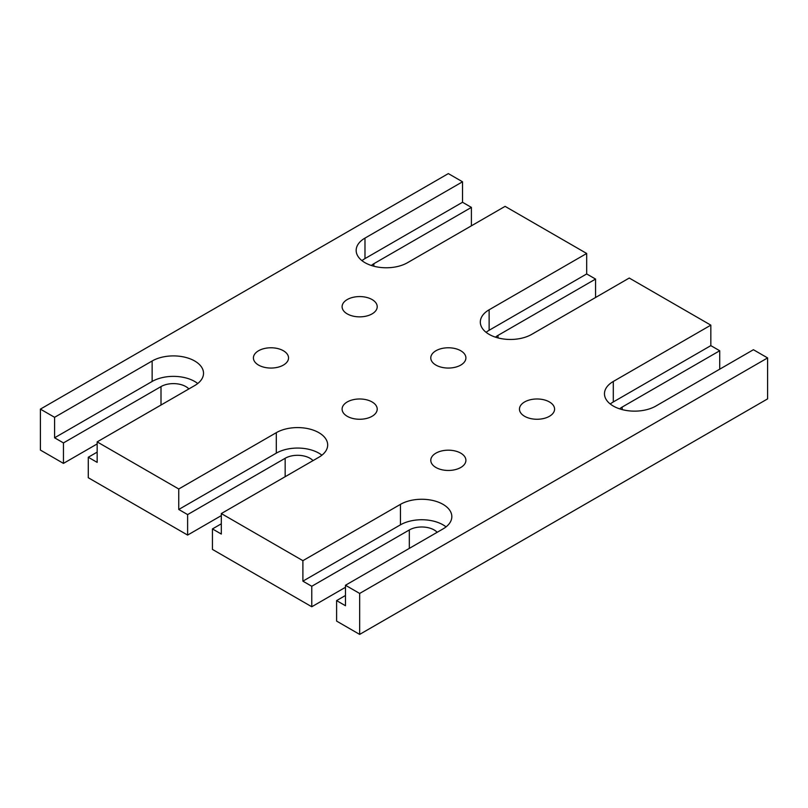 <?xml version="1.0" encoding="UTF-8"?>
<svg xmlns="http://www.w3.org/2000/svg" width="808" height="808" viewBox="0 0 808 808"><rect width="100%" height="100%" fill="white"/><g stroke="black" fill="none" stroke-linecap="round" stroke-linejoin="round"><path stroke-width="1.21" d="M486.103 332.32A30.098 17.382 180 0 1 489.133 330.27L586.689 273.952L595.557 279.073L498.001 335.391A17.554 10.14 0 0 0 495.536 337.178M345.471 587.295L311.767 606.758L311.767 586.275L302.899 581.154L302.899 560.671L400.455 504.354A30.098 17.382 180 0 1 433.26 500.586A30.098 17.382 180 0 1 451.834 516.645A30.098 17.382 180 0 1 443.016 528.927L345.471 585.255L359.661 593.446L767.6 357.924L753.41 349.723L655.864 406.05A30.098 17.382 180 0 1 623.059 409.818A30.098 17.382 180 0 1 604.475 393.759A30.098 17.382 180 0 1 613.292 381.467L710.838 325.149L629.25 278.043L531.704 334.371A30.098 17.382 180 0 1 498.9 338.138A30.098 17.382 180 0 1 480.316 322.079A30.098 17.382 180 0 1 489.133 309.787L586.689 253.47L586.689 273.952M595.557 279.073L595.557 297.506M586.689 253.47L505.101 206.363L407.545 262.691A30.098 17.382 180 0 1 374.74 266.448A30.098 17.382 180 0 1 356.166 250.399A30.098 17.382 180 0 1 364.984 238.108L462.529 181.79L462.529 202.273L471.397 207.393L471.397 225.826M710.838 325.149L710.838 345.632L719.716 350.753L719.716 369.185M437.179 532.3A17.554 10.14 0 0 0 409.323 529.957L311.767 586.275M302.899 581.154L400.455 524.836A30.098 17.382 180 0 1 446.056 526.877M345.471 585.255L345.471 605.727L336.603 600.607L336.603 621.089L359.661 634.401L767.6 398.879L767.6 357.924M336.603 600.607L345.471 595.486M311.767 606.758L212.443 549.41L212.443 528.927L221.311 523.806M221.311 515.615L187.618 535.078L88.284 477.73L88.284 457.247L97.162 452.126M97.162 443.935L63.458 463.388L40.4 450.076L40.4 409.121L54.59 417.312L152.136 360.994A30.098 17.382 180 0 1 184.941 357.227A30.098 17.382 180 0 1 203.525 373.276A30.098 17.382 180 0 1 194.708 385.567L97.162 441.885L97.162 462.368L88.284 457.247M187.618 535.078L187.618 514.595L178.75 509.474L178.75 488.991L276.296 432.674A30.098 17.382 180 0 1 309.1 428.907A30.098 17.382 180 0 1 327.684 444.956A30.098 17.382 180 0 1 318.867 457.247L221.311 513.565L302.899 560.671M221.311 513.565L221.311 534.048L212.443 528.927M719.716 350.753L622.16 407.07A17.554 10.14 0 0 0 619.685 408.868M610.252 404A30.098 17.382 180 0 1 613.292 401.95L710.838 345.632M63.458 463.388L63.458 442.915L54.59 437.795L152.136 381.467A30.098 17.382 180 0 1 197.748 383.517M188.87 388.941A17.554 10.14 0 0 0 161.004 386.588L63.458 442.915M54.59 437.795L54.59 417.312M97.162 441.885L178.75 488.991M471.397 207.393L373.851 263.711A17.554 10.14 0 0 0 371.377 265.499M361.944 260.641A30.098 17.382 180 0 1 364.984 258.59L462.529 202.273M313.029 460.621A17.554 10.14 0 0 0 285.163 458.277L187.618 514.595M178.75 509.474L276.296 453.157A30.098 17.382 180 0 1 321.897 455.197M460.762 453.157A17.554 10.14 180 0 1 465.903 460.318A17.554 10.14 180 0 1 448.339 470.458A17.554 10.14 180 0 1 430.785 460.318A17.554 10.14 180 0 1 441.623 450.955A17.554 10.14 180 0 1 460.762 453.157M283.396 350.753A17.554 10.14 180 0 1 288.537 357.924A17.554 10.14 180 0 1 270.973 368.054A17.554 10.14 180 0 1 253.419 357.924A17.554 10.14 180 0 1 264.256 348.551A17.554 10.14 180 0 1 283.396 350.753M372.074 401.95A17.554 10.14 180 0 1 377.215 409.121A17.554 10.14 180 0 1 359.661 419.261A17.554 10.14 180 0 1 342.097 409.121A17.554 10.14 180 0 1 352.934 399.758A17.554 10.14 180 0 1 372.074 401.95M372.074 299.546A17.554 10.14 180 0 1 377.215 306.717A17.554 10.14 180 0 1 359.661 316.857A17.554 10.14 180 0 1 342.097 306.717A17.554 10.14 180 0 1 352.934 297.354A17.554 10.14 180 0 1 372.074 299.546M549.44 401.95A17.554 10.14 180 0 1 554.581 409.121A17.554 10.14 180 0 1 537.027 419.261A17.554 10.14 180 0 1 519.463 409.121A17.554 10.14 180 0 1 530.3 399.758A17.554 10.14 180 0 1 549.44 401.95M460.762 350.753A17.554 10.14 180 0 1 465.903 357.924A17.554 10.14 180 0 1 448.339 368.054A17.554 10.14 180 0 1 430.785 357.924A17.554 10.14 180 0 1 441.623 348.551A17.554 10.14 180 0 1 460.762 350.753M462.529 181.79L448.339 173.599L40.4 409.121M359.661 593.446L359.661 634.401M498.001 337.906L498.001 335.391M489.133 330.27L489.133 309.787M409.323 548.39L409.323 529.957M400.455 524.836L400.455 504.354M622.16 409.595L622.16 407.07M613.292 401.95L613.292 381.467M161.004 405.02L161.004 386.588M152.136 381.467L152.136 360.994M373.851 266.226L373.851 263.711M364.984 258.59L364.984 238.108M285.163 476.7L285.163 458.277M276.296 453.157L276.296 432.674"/></g></svg>
